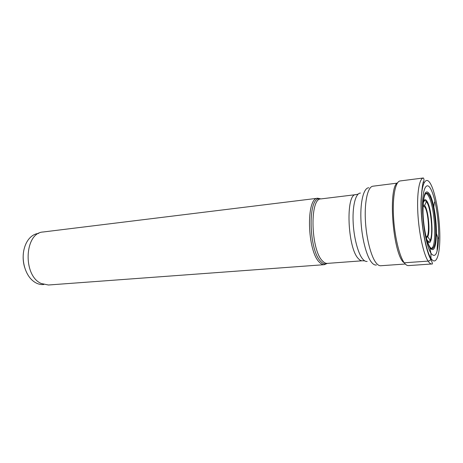 <?xml version="1.0" encoding="UTF-8"?>
<svg xmlns="http://www.w3.org/2000/svg" width="463" height="463" viewBox="0 0 463 463"><rect width="100%" height="100%" fill="white"/><g stroke="black" fill="none" stroke-linecap="round" stroke-linejoin="round"><path stroke-width="0.69" d="M429.635 246.553C426.446 241.507 423.408 226.193 423.032 212.783C422.945 198.343 424.583 191.908 427.939 193.465L429.658 195.756C431.105 198.523 432.384 202.626 433.501 208.066C435.093 216.134 435.891 224.283 435.903 232.507C435.822 240.511 434.954 245.645 433.293 247.908C432.216 249.146 430.995 248.695 429.635 246.553L430.92 253.226C435.284 258.643 437.853 253.799 438.623 238.688C438.883 226.135 437.668 213.732 434.965 201.474C433.733 196.214 432.378 192.145 430.897 189.269C426.678 180.964 422.569 188.082 422.505 205.896C422.372 223.6 426.504 246.443 430.92 253.226L430.96 258.313C430.787 259.899 429.838 260.831 428.107 261.109L404.274 262.799L402.937 261.844C392.392 249.661 388.237 186.994 397.532 182.821M320.726 198.928L317.768 198.233C305.777 197.406 307.154 251.797 319.667 262.475C321.241 264.049 322.786 264.778 324.297 264.674L327.063 263.418M324.297 264.674L48.424 285.005L41.276 283.512C22.525 275.705 24.429 232.565 43.215 231.986L317.768 198.233M43.8 284.508L43.325 284.542C39.633 284.786 36.108 283.501 32.746 280.694C25.262 274.542 21.31 260.524 24.041 249.366C24.985 245.378 26.53 242.01 28.677 239.261C31.426 235.852 34.632 233.908 38.302 233.433L38.776 233.375M24.643 267.354C23.312 262.967 22.872 258.487 23.324 253.927M426.689 200.803L427.193 202.429M425.798 193.476C426.707 193.476 427.65 194.373 428.628 196.185C435.017 206.955 437.17 248.058 431.227 248.307M427.939 193.465L429.6 195.826C435.486 205.873 438.12 243.254 433.194 247.879L433.194 247.879C432.367 248.816 431.441 248.729 430.411 247.624M429.884 194.512C431.354 197.336 432.668 201.486 433.819 206.967C435.579 215.729 436.447 224.584 436.424 233.52C435.996 247.832 433.814 252.601 429.872 247.821C426.186 242.074 422.783 223.201 422.881 208.541C423.466 193.065 425.798 188.389 429.884 194.512M430.931 184.563C435.793 193.962 439.763 217.431 439.85 236.292C440 255.252 436.065 266.323 430.96 258.313C425.85 250.622 421.017 224.057 421.191 203.523C421.284 182.868 426.082 174.881 430.931 184.563M428.107 261.109C429.421 263.106 430.665 264.06 431.84 263.985C432.888 264.414 432.517 262.862 430.735 259.338C425.075 248.874 420.427 220.411 421.075 199.756C421.99 188.181 422.852 181.988 423.662 181.183C424.201 180.229 424.108 179.158 423.39 177.977C419.299 178.33 416.752 193.297 417.863 213.333C418.946 233.34 423.518 254.21 428.107 261.109M437.072 251.218L437.749 237.513M431.84 263.985L408.407 265.6C407.093 265.681 405.715 264.749 404.274 262.799C399.239 256.045 394.407 235.557 393.463 215.874C392.485 196.167 395.518 181.374 400.09 180.958L423.39 177.977M425.775 193.499L427.853 193.511C426.857 192.753 425.966 193.019 425.173 194.304M405.287 264.02L380.696 265.745C379.278 265.837 377.808 264.963 376.28 263.117C370.973 256.774 366.088 237.583 365.336 219.121C364.549 200.635 367.975 186.676 372.883 186.207L397.341 183.111M368.843 187.775C363.866 187.637 360.249 200.965 360.903 219.08C361.516 237.172 366.355 256.23 371.673 262.48C373.323 264.442 374.908 265.282 376.431 264.992M367.153 261.433C365.753 261.664 364.3 260.906 362.789 259.153C357.934 253.562 353.599 236.784 353.09 220.857C352.546 204.912 355.868 193.065 360.44 193.071M320.963 198.905L319.204 198.72C307.484 197.875 308.838 251.235 321.062 261.751C322.613 263.302 324.129 264.02 325.611 263.916L327.272 263.395C325.813 263.499 324.326 262.781 322.804 261.248C310.789 250.83 309.423 198.095 320.934 198.911L355.821 194.645C345.485 193.615 347.377 247.74 358.287 258.539C359.676 260.125 361.018 260.877 362.321 260.785L364.67 260.848M324.32 264.668L327.3 263.395M424.212 182.422L423.379 182.15M430.341 259.969L431.782 259.465M423.361 201.66C424.432 199.015 425.734 199.038 427.268 201.723C433.49 212.031 433.611 251.71 427.204 240.76M423.257 202.725C424.102 200.438 425.144 200.057 426.388 201.573L427.054 202.597C431.175 209.421 433.316 234.978 430.185 240.256C429.294 241.941 428.229 241.825 426.996 239.903L426.979 239.88M426.319 237.623L427.714 236.743C430.289 232.553 428.553 211.77 425.184 206.319L424.64 205.503L423.101 204.912M426.087 236.709C429.872 238.422 428.883 213.449 424.97 207.204L423.055 205.85M433.293 247.908L431.203 248.29M434.965 201.474C434.543 201.7 434.161 203.535 433.819 206.967L433.501 208.066M438.623 238.688C438.224 238.74 437.494 237.021 436.424 233.52L435.903 232.507M355.821 194.645L358.119 194.13M327.272 263.395L362.321 260.785M317.792 198.233L320.934 198.911M430.185 240.256C433.906 235.841 431.464 208.645 427.152 202.372L426.388 201.573L424.64 205.503L425.086 206.55C428.269 212.511 429.693 231.795 427.714 236.743L430.185 240.256"/></g></svg>
